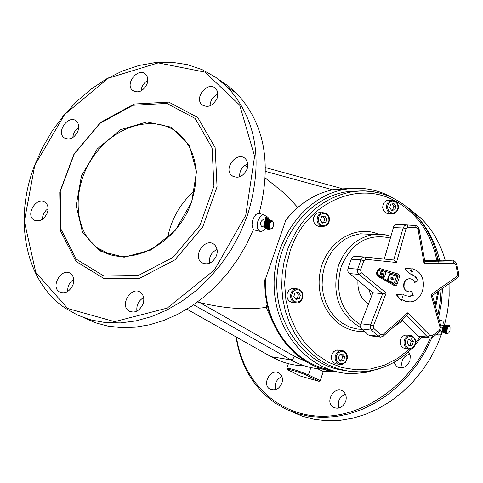 <?xml version="1.0" encoding="UTF-8"?>
<svg xmlns="http://www.w3.org/2000/svg" width="483" height="483" viewBox="0 0 483 483"><rect width="100%" height="100%" fill="white"/><g stroke="black" fill="none" stroke-linecap="round" stroke-linejoin="round"><path stroke-width="0.72" d="M197.535 302.026L199.914 302.618C224.42 308.552 246.523 310.14 266.218 307.369L272.798 322.318M267.099 304.387L266.218 307.369M264.925 280.569L285.797 220.212M297.727 207.473L290.488 199.503L282.374 191.697L265.324 177.949M167.619 237.968C171.199 219.137 180.195 203.397 194.613 190.749M209.399 263.338C208.789 256.986 211.343 252.361 217.048 249.451M239.61 176.85C239.447 170.704 242.176 166.363 247.791 163.822M210.027 105.843C210.31 100.422 212.912 96.534 217.827 94.179M140.994 90.973L141.447 88.286L143.034 84.845L144.846 82.623L147.822 80.468M72.728 137.655L73.392 134.316L74.521 131.913L76.103 129.77L78.729 127.566M42.341 219.373L42.836 215.871L43.881 213.311L46.042 210.322L48.089 208.614M67.705 291.509C67.445 286.365 69.449 282.283 73.73 279.277M136.912 311.149C136.278 305.238 138.518 300.71 143.638 297.57M319.1 381.341L300.927 376.239L288.991 370.467C281.444 366.917 300.704 372.296 307.285 375.593L319.1 381.341L320.211 380.64L308.402 374.88C298.391 370.751 291.207 368.523 286.86 368.203L288.792 370.37L300.927 376.239M430.268 338.16C410.393 384.649 363.82 417.439 320.561 416.219C277.236 415.151 242.871 381.498 236.507 337.194M435.032 248.92L438.353 260.295M438.552 261.158L439.017 263.356M441.208 289.257L440.206 302.171L437.864 315.121M333.342 371.361L323.278 371.536L320.211 380.64M345.689 401.367C342.646 407.694 338.444 409.62 333.071 407.145C324.389 401.639 334.973 384.933 343.093 391.321C346.015 393.736 346.885 397.086 345.689 401.367M281.897 383.218C278.939 389.346 274.893 391.278 269.755 389.014C261.303 383.87 271.458 367.309 279.373 373.311C282.271 375.641 283.116 378.944 281.897 383.218M408.352 351.92L409.723 354.075L410.284 355.995L409.892 360.849C406.632 367.478 402.194 369.326 396.591 366.404L393.971 362.298M267.781 220.61L266.272 223.11L265.807 225.549L266.29 228.139L267.751 229.244M270.033 219.922L268.832 219.916M269.097 229.19L267.932 229.304L266.779 228.302L266.272 226.292L266.55 223.828L267.461 221.697L268.663 220.369L269.961 219.916L271.204 220.574M268.071 228.906L270.051 229.419L270.311 229.069L269.755 229.31L270.051 228.942L269.484 229.141L269.599 228.513L269.019 228.61L269.411 228.224L268.832 228.254L269.26 227.879L268.687 227.855L269.14 227.493L268.572 227.408L269.055 227.07L268.506 226.932L269.007 226.587L268.476 226.418L269.001 226.147L268.488 225.887L269.031 225.658L268.536 225.344L269.103 225.12L268.633 224.8L269.206 224.625L268.765 224.257L269.345 224.136L268.934 223.726L269.52 223.665L269.14 223.218L269.719 223.218L269.375 222.748L269.949 222.802L269.635 222.307L270.202 222.421L269.925 221.908L270.468 222.089L270.226 221.564L270.734 221.824L270.872 221.051L271.349 221.395L271.531 220.791L271.947 221.22L271.857 220.761L272.237 221.232L272.164 220.803L272.509 221.299L272.46 220.912L273.644 222.856M267.781 228.731L269.755 229.31M267.522 228.489L269.484 229.141M267.298 228.193L269.236 228.906M267.105 227.843L269.019 228.61M266.96 227.439L266.858 227.783L268.832 228.254M266.851 226.998L266.707 227.378L268.687 227.855M269.055 227.07L266.785 226.527L266.598 226.938L268.572 227.408M269.635 222.307L267.66 221.836L266.652 224.323L266.525 226.455L268.506 226.932M269.925 221.908L267.944 221.437L267.92 221.896M270.226 221.564L268.252 221.093L268.204 221.504M270.546 221.28L268.566 220.809L268.506 221.16M270.872 221.051L268.82 220.87M271.204 220.888L269.152 220.64M271.531 220.791L269.49 220.477M271.857 220.761L269.828 220.387M272.164 220.803L270.172 220.363M265.511 220.496L264.195 222.699L263.821 225.887L264.618 227.771L266.55 228.544M267.093 219.735L266.568 219.813M265.596 221.341L265.62 221.003L265.409 221.299M264.273 225.917L264.328 226.273L264.467 225.959M265.143 221.727L265.342 221.395L265.076 221.721L266.701 222.108M264.418 225.483L264.261 225.796L264.418 225.483L265.801 225.815M264.913 222.186L265.089 221.824L264.841 222.198L266.477 222.585M264.412 225.012L264.237 225.301L265.819 225.35M264.708 222.675L264.865 222.295L264.636 222.699L266.278 223.092M264.442 224.523L265.861 224.861M264.539 223.188L264.666 222.79L264.467 223.231L266.115 223.623M264.509 224.021L265.94 224.366M266.544 220.145L266.278 217.736M265.922 220.61L265.511 220.514L265.167 218.008L265.427 217.29L265.952 217.223L266.845 217.435L267.914 218.66L268.204 220.737L267.787 220.64L267.497 218.564L266.018 217.676L265.584 218.105L265.928 220.574M268.204 220.737L268.874 220.212L268.59 218.141L267.522 216.915L266.024 216.831M266.936 224.082L269.206 224.625M266.785 223.786L268.765 224.257M264.618 223.526L266.048 223.871M266.93 224.118L269.194 224.661M264.606 223.569L266.036 223.907M266.652 224.323L268.633 224.8M267.063 223.635L269.333 224.172M264.744 223.08L266.169 223.418M266.833 224.577L269.103 225.12M267.075 223.593L269.345 224.136M264.756 223.037L266.181 223.381M266.827 224.619L269.091 225.163M266.954 223.255L268.934 223.726M266.562 224.873L268.536 225.344M267.232 223.158L269.502 223.701M264.913 222.603L266.332 222.947M266.761 225.078L269.031 225.615M267.25 223.122L269.52 223.665M264.925 222.566L266.344 222.911M266.761 225.114L269.031 225.658M267.159 222.748L269.14 223.218M266.507 225.416L268.488 225.887M267.431 222.711L269.701 223.249M265.113 222.156L266.519 222.494M266.731 225.567L269.001 226.11M267.449 222.675L269.719 223.218M265.131 222.12L266.531 222.458M266.731 225.603L269.001 226.147M267.395 222.271L269.375 222.748M266.495 225.947L268.476 226.418M267.66 222.289L269.931 222.832M265.336 221.739L266.725 222.065M266.737 226.044L269.007 226.587M267.679 222.258L269.949 222.802M265.36 221.709L266.737 222.035M266.737 226.08L269.007 226.624M265.342 221.395L266.948 221.667M267.932 221.884L270.202 222.421M265.608 221.329L266.96 221.649M265.62 221.003L267.214 221.268M265.916 220.665L267.491 220.918M266.224 220.375L267.769 220.616M266.574 220.031L267.739 220.308M266.87 219.982L267.703 220.055M267.19 219.88L267.679 219.874M272.303 228.29L271.983 228.646M266.58 228.586L265.753 228.35M266.453 228.411L265.197 227.988M266.326 228.205L264.956 227.753M266.187 227.928L264.75 227.457M266.061 227.59L264.569 227.107M265.952 227.197L264.43 226.708M265.867 226.762L264.328 226.273M264.467 225.972L265.819 226.298L264.261 225.796M269.484 224.027C268.802 228.55 269.816 229.884 272.521 228.03L273.698 225.271L273.517 222.458C272.237 220.586 270.891 221.105 269.484 224.027M264.418 225.525L265.801 225.851M264.171 225.392L265.801 225.778M264.406 225.048L265.813 225.386M264.183 224.861L265.825 225.253M264.436 224.559L265.855 224.897M264.237 224.317L265.879 224.71M264.503 224.064L265.934 224.402M264.334 223.768L265.982 224.166M449.287 326.248L449.715 325.699L449.244 325.282L447.107 325.325M447.5 325.409L449.015 325.5L448.936 326.128M445.248 333.397L445.163 333.373C443.146 330.487 443.714 327.782 446.853 325.264L447.192 325.349M448.127 325.916L447.276 325.367C444.131 327.891 443.569 330.589 445.58 333.481L446.25 333.324M447.324 327.353L445.537 326.894L444.65 328.995L444.445 331.26L446.238 331.718L446.666 331.453L446.226 330.849L446.678 330.644L446.268 330.39L446.733 330.221L446.34 329.919L446.811 329.792L446.443 329.454L446.914 329.37L446.727 328.543L447.21 328.518L446.908 328.114L447.367 328.174L447.107 327.715L447.56 327.824L447.324 327.353L447.983 327.226L447.801 326.743L448.327 326.997M447.56 327.027L445.767 326.568L445.731 326.943M447.801 326.743L446.008 326.291L445.954 326.617M448.146 326.955L448.049 326.514L446.195 326.333M448.399 326.78L448.302 326.339L446.443 326.103M448.641 326.647L448.55 326.218L446.703 325.928M448.55 326.218L446.956 325.814M448.798 326.158L447.216 325.753M447.469 325.747L449.462 326.321L450.065 327.299M445.398 333.047L447.409 333.614L447.65 333.336L446.98 333.451L447.27 333.137M445.199 332.872L446.98 333.451M445.024 332.648L446.793 333.282L447.113 332.962L446.624 333.059L446.968 332.739L446.485 332.787L446.853 332.473L446.37 332.473L446.763 332.165L446.238 331.718M444.885 332.376L446.624 333.059M444.771 332.062L446.485 332.787M444.686 331.7L444.583 332.014L446.37 332.473M444.638 331.308L444.499 331.652L446.292 332.111M448.641 333.016L447.409 333.614M443.297 332.503L444.312 332.823M449.999 327.166L450.029 327.251C447.578 323.544 444.964 336.059 448.87 332.805L449.987 330.825L450.029 327.251M443.068 332.322L444.269 332.751M447.258 333.125L446.793 333.282M442.929 332.111L444.191 332.612M442.784 331.839L444.1 332.413M442.67 331.519L444.01 332.153M449.033 326.152L449.317 326.568L449.256 326.206M442.585 331.163L442.482 331.471L443.931 331.845M442.537 330.77L442.398 331.115L443.871 331.495M446.395 331.749L446.697 331.827M442.887 327.528L442.343 330.722L443.841 331.103M444.608 330.927L446.666 331.453M442.506 330.384L443.829 330.722M444.608 330.897L446.66 331.423M442.506 330.354L443.829 330.692M448.665 326.665L448.302 326.339M444.426 330.837L446.214 331.296M442.319 330.3L443.829 330.686M444.601 330.529L446.66 331.06M442.5 329.992L443.841 330.336M444.601 330.499L446.66 331.024M442.5 329.961L443.847 330.306M448.049 326.514L448.453 326.792M444.432 330.39L446.226 330.849M442.331 329.853L443.847 330.239M444.626 330.118L446.678 330.644M442.525 329.581L443.877 329.925M444.626 330.082L446.684 330.614M442.525 329.545L443.883 329.895M444.475 329.931L446.268 330.39M442.374 329.394L443.895 329.78M444.674 329.696L446.733 330.221M442.573 329.152L443.937 329.503M444.68 329.66L446.733 330.185M442.579 329.122L443.943 329.472M444.547 329.46L446.34 329.919M442.446 328.923L443.974 329.315M444.752 329.267L446.811 329.792M442.651 328.73L444.022 329.08M447.481 327.402L447.783 327.48M444.765 329.231L446.817 329.756M442.657 328.694L444.028 329.044M444.65 328.995L446.443 329.454M442.549 328.452L444.076 328.845M444.861 328.838L446.914 329.37M442.76 328.301L444.125 328.651M445.519 327.269L447.572 327.794M444.867 328.808L446.92 329.334M442.766 328.271L444.137 328.621M445.507 327.299L447.56 327.824M444.783 328.531L446.57 328.989M442.676 327.993L444.203 328.386M445.32 327.257L447.107 327.715M444.988 328.422L447.041 328.953M442.887 327.885L444.251 328.235M445.326 327.619L447.385 328.144M445 328.392L447.053 328.917M442.899 327.854L444.263 328.205M445.314 327.643L447.367 328.174M444.934 328.084L446.727 328.543M442.833 327.546L444.36 327.933M445.115 327.655L446.908 328.114M445.139 328.023L447.198 328.549M443.038 327.486L444.396 327.836M445.157 327.993L447.21 328.518M443.092 332.413C441.347 329.75 441.873 327.329 444.668 325.137L444.668 325.137M442.736 327.963L442.851 327.625M443.219 326.816L443.068 327.118L443.213 326.719L444.722 327.106L443.406 326.756M442.603 328.416L442.7 328.066M442.5 328.869L442.579 328.518M442.428 329.328L442.482 328.977M442.386 329.78L442.416 329.43M442.368 330.215L442.38 329.883M442.386 330.632L442.374 330.312M446.099 325.47L444.819 325.264M444.928 326.737L443.43 326.454M445.145 326.411L443.654 326.134M445.362 326.122L443.889 325.856M445.58 325.886L444.137 325.627M445.785 325.693L444.384 325.445M445.96 325.56L444.626 325.325M443.05 327.456L444.408 327.8M443.014 327.118L444.529 327.504M443.213 327.106L444.553 327.45M443.225 327.082L444.571 327.426M443.418 326.731L444.74 327.069M264.123 227.034L261.75 226.467C259.625 224.118 260.023 221.86 262.951 219.693L263.38 219.795M440.562 324.914L440.991 324.962M317.56 368.698L323.278 371.536M266.658 216.71L263.833 214.615L262.444 214.893L260.15 216.686L258.037 220.532C256.425 226.799 257.354 230.463 260.82 231.538L263.229 230.699L265.439 228.193M267.455 219.819L267.147 218.002M83.239 317.464L95.139 322.692L107.89 326.097L121.324 327.613L135.228 327.19L149.398 324.824L163.622 320.519L177.672 314.336L191.322 306.361L204.357 296.713L216.571 285.525L227.765 272.992L237.757 259.293L246.396 244.664L253.539 229.328L252.609 227.837L252.054 225.102L252.289 221.794L253.213 218.612L255.863 214.549L257.65 213.492L259.105 213.444C271.971 163.622 264.563 123.672 236.881 93.599L228.592 86.246L219.511 80.087M436.952 333.898L438.606 335.087L439.415 334.973L441.1 333.771L442.38 331.918M444.058 325.282L443.726 322.71L442.76 321.032L441.643 320.537L439.596 321.418M191.371 202.274C200.252 174.019 196.496 151.511 180.111 134.751C157.645 113.825 117.146 123.733 94.728 154.657C71.901 185.243 72.571 229.6 97.149 247.773C124.795 270.631 176.965 246.016 191.371 202.274M191.666 202.148L175.462 230.198L151.251 249.904L124.083 257.228L99.564 250.864L82.533 232.371L76.163 205.637L81.446 175.951L97.234 148.963L120.508 129.734L146.91 121.933L171.429 127.24L189.203 144.882L196.527 171.616L191.666 202.148M166.864 103.416L195.144 118.45L212.097 147.901L213.933 186.166L199.902 225.47L172.781 257.505L138.307 275.515L103.767 275.944L76.187 259.117L60.816 228.87L60.266 191.389L74.304 153.878L100.156 123.28L133.036 105.27L166.864 103.416M34.607 165.397L42.462 147.701L52.242 130.911L63.768 115.365L76.809 101.339L91.124 89.12L106.441 78.946L122.465 71.019L138.893 65.513L155.399 62.561L171.664 62.247L187.356 64.619L202.142 69.655L215.708 77.292L227.741 87.411C257.179 119.881 263.682 162.729 247.242 215.967L240.226 232.951L231.393 249.228L220.912 264.491L208.964 278.456L195.778 290.863L181.608 301.477L166.713 310.116L151.378 316.631L135.886 320.911L120.521 322.904L105.554 322.596L91.257 320.018L77.866 315.242L65.61 308.383C25.339 281.867 13.264 220.067 34.607 165.397M245.732 215.406L254.595 156.257L239.731 105.161L205.064 72.16L158.195 62.893L108.337 78.161L64.613 114.525L34.782 165.252L24.355 221.299L35.772 272.406L67.692 308.516L114.592 321.654L167.227 308.1L214.392 270.003L245.732 215.406M168.802 102.124L197.764 117.496L215.146 147.629L217.048 186.806L202.703 227.052L174.931 259.854L139.629 278.28L104.256 278.691L76.024 261.442L60.309 230.476L59.747 192.125L74.11 153.751L100.549 122.453L134.189 104.032L168.802 102.124M216.505 255.64C212.574 263.344 207.533 265.596 201.393 262.396C192.18 255.561 205.836 236.797 214.337 244.615C217.205 247.338 217.93 251.015 216.505 255.64M247.151 169.02C242.985 176.923 237.805 179.084 231.623 175.492C223.001 168.193 237.545 150.545 245.406 158.762L246.722 160.459L247.719 163.296L247.839 165.705L247.151 169.02M217.115 98.272C212.918 106.079 207.823 108.198 201.84 104.636C193.737 97.469 208.282 80.522 215.635 88.558L217.133 90.792L217.718 92.863L217.712 95.918L217.115 98.272M147.092 83.933C143.065 91.438 138.192 93.581 132.487 90.363C124.554 83.722 138.398 66.769 145.631 74.279L147.146 76.459L147.732 78.506L147.804 80.782L147.092 83.933M77.968 131.135C74.165 138.343 69.516 140.541 64.016 137.733C55.889 131.66 68.846 114.145 76.308 121.106L77.968 123.298L78.62 125.423L78.717 127.814L77.968 131.135M47.274 213.021C43.651 220.067 39.117 222.331 33.671 219.813C25.092 214.126 37.342 195.736 45.287 202.353C48.113 204.84 48.777 208.39 47.274 213.021M72.981 284.861C69.419 291.949 64.843 294.268 59.258 291.817C50.147 286.165 62.174 266.954 70.651 273.589C73.754 276.179 74.533 279.935 72.981 284.861M143.046 303.934C139.37 311.281 134.6 313.606 128.732 310.901C119.313 304.809 131.847 285.368 140.601 292.475C143.753 295.167 144.568 298.989 143.046 303.934M393.277 198.133C378.322 189.547 362.341 186.595 345.321 189.276C304.984 195.693 271.959 240.468 274.205 288.001C275.98 335.582 312.586 374.337 353.224 373.637L365.74 372.441L377.954 369.06M438.594 317.778L441.432 303.028L442.537 288.321M440.315 263.41L439.832 261.134M439.639 260.271C435.744 243.873 428.699 229.836 418.501 218.177M236.072 336.953C240.456 365.987 253.762 388.193 275.992 403.583L286.691 409.542L298.234 413.889L310.442 416.539L323.139 417.427L336.114 416.521L349.167 413.834L362.087 409.379L374.657 403.227L386.678 395.468L397.938 386.231L408.256 375.647L417.451 363.904L425.384 351.195L431.923 337.732M442.392 331.936L436.958 345.695L430.057 358.851L421.81 371.198L412.349 382.53L401.82 392.649L390.409 401.403L378.304 408.648L365.703 414.275L352.813 418.193L339.845 420.361L327.009 420.753L314.505 419.377L302.533 416.268L291.267 411.504M408.588 208.167L421.001 218.256C432.406 229.558 440.484 243.595 445.235 260.373M449.057 283.756L449.16 295.469L448.49 304.362L447.192 313.292L444.469 325.144M402.315 367.798C400.6 360.934 403.057 356.339 409.693 354.009M275.721 389.69C274.284 383.683 276.348 379.318 281.897 376.595M338.903 408.093C337.11 401.572 339.301 396.966 345.472 394.279M397.449 275.062L397.968 276.759L395.637 283.678L394.406 284.626L394.363 285.61L395.118 285.827L396.126 285.544L396.881 284.698L399.616 276.584L399.447 275.123L398.511 274.133L397.449 275.062L396.941 274.912L396.132 275.92L396.446 276.644L394.321 282.953L393.772 283.31M394.738 284.662L377.392 275.056M376.752 273.565L378.032 270.214L378.859 269.52L396.941 274.912M414.637 282.386L417.886 280.641L417.409 279.554L414.553 276.041L410.278 273.903M410.043 274.296L405.032 268.681L412.277 267.956L405.309 268.699L410.043 274.296L410.309 273.819L412.959 274.96L415.67 276.789L418.169 280.665L414.698 282.531L413.611 280.653L412.029 279.331L410.145 278.733L407.9 279.011L405.684 280.502L404.211 282.941L403.981 287.307L405.189 289.854L407.241 291.509L409.729 291.949L411.745 291.34L413.261 295.336L409.856 296.363L405.986 295.735L403.329 294.612L403.408 294.056L396.555 294.727L401.349 300.511L401.687 299.508L405.654 301.446L409.964 301.887C424.823 301.549 428.705 274.936 414.692 269.78L412.047 268.639L412.277 267.956M407.664 301.845L401.639 299.647M401.349 300.511L396.277 294.702L403.408 294.056M408.268 296.339L412.977 295.312L411.522 291.454M408.721 291.931L405.406 290.392L403.975 288.158L403.492 285.405L404.042 282.633L405.527 280.351L407.67 278.975L409.886 278.709M390.832 273.082L389.322 274.169L389.823 274.477L390.24 274.157L396.132 275.92M393.899 283.316L388.386 280.297M378.563 270.558L384.094 272.243L382.947 276.668L382.397 277.025M382.53 277.037L377.621 274.35M391.568 277.369L392.347 277.586L393.422 279.204L392.498 279.85M391.459 277.785L390.892 278.13L391.019 278.721L392.594 279.428M391.073 278.727L392.721 279.434L393.174 279.083L393.047 278.492L391.387 277.785L391.019 278.721M392.401 277.592L393.476 279.21L392.751 279.85L391.719 279.627L390.65 278.003L391.369 277.369L392.347 277.586M380.03 274.229L380 273.312L380.574 272.654L382.337 273.408L382.367 274.326L381.799 274.984L380.03 274.229M380.876 272.623L382.282 273.402L382.313 274.32L381.437 275.014M381.304 273.469L380.417 273.493L381.709 274.344L381.95 274.145L381.304 273.469M380.713 273.293L380.363 273.487L381.594 274.338M424.14 263.736L454.002 263.132L455.789 264.738L457.769 274.042L456.894 276.487L431.035 294.606L440.164 327.691L439.373 330.257L432.345 335.727L430.081 335.588L407.761 312.791L382.874 334.598L380.501 334.604L373.945 328.537L373.425 325.922L386.189 292.976L361.218 272.629L360.566 270.003L363.814 260.742L365.836 259.311L396.471 262.492L406.04 228.713L407.978 227.173L416.346 227.728L418.061 229.455L424.14 263.736L424.895 261.695M431.035 294.606L432.424 295.409L456.966 278.208L456.894 276.487M407.761 312.791L406.897 315.381L383.242 336.12M386.189 292.976L382.693 293.676L370.564 324.944L373.425 325.922M396.471 262.492L394.176 260.071L365.003 257.016M401.862 319.8L417.638 335.86L420.15 336.88L429.133 338.028M355.253 256.358L353.043 256.878L351.358 258.87L347.875 268.777L347.772 270.854L348.297 272.394L372.876 292.734L360.813 323.749L360.656 326.961L361.574 328.657L368.36 334.942L370.841 335.866L379.475 337.001M372.876 292.734L382.693 293.676L358.978 274.38L361.218 272.629M393.723 260.029L403.124 228.006L406.04 228.713M402.907 296.773L402.508 297.963M402.635 296.64L402.961 296.779M411.081 271.18L410.17 270.788L410.284 270.432L411.196 270.824L411.558 269.755L411.848 269.882L411.486 270.951L412.397 271.343L412.283 271.7L411.371 271.307L411.009 272.376L411.081 271.18M410.961 272.352L411.371 271.307M411.552 269.774L411.431 270.945L412.397 271.343M412.343 271.337L412.228 271.675M410.284 270.45L411.196 270.824M406.825 224.921L396.398 224.565L394.943 225.126L393.79 226.316L384.263 259.039M453.766 260.989L442.706 260.21L424.69 260.56M368.909 289.516L371.355 296.64M368.457 304.103C360.861 298.814 357.366 290.989 357.957 280.623M378.563 258.441L383.864 258.966M361.097 191.008L346.112 191.866C308.474 197.831 277.019 238.047 276.771 282.507C276.173 326.967 306.995 366.126 344.717 370.491M321.877 226.467L318.858 226.412L316.28 225.434L314.342 223.279L313.425 220.369L313.721 217.284L315.164 214.627L317.464 212.925L320.809 212.605M320.356 220.254L321.539 216.746L324.793 216.112L326.864 218.98L325.687 222.482L322.439 223.122L320.356 220.254M322.113 222.675L325.687 222.482M323.658 222.403L324.83 218.902L326.864 218.98M324.83 218.902L323 216.456M294.859 302.666L291.907 302.418L289.365 301.259L287.554 298.953L286.83 295.952L287.343 292.855L288.979 290.271L291.43 288.707L294.853 288.611M293.803 296.659L294.932 293.06L298.228 292.275L300.39 295.077L299.261 298.663L295.964 299.46L293.803 296.659M295.481 298.832L299.261 298.663M297.256 298.452L298.385 294.865L300.39 295.077M298.385 294.865L296.604 292.662M339.12 364.273L335.902 363.826L333.493 362.522L331.857 360.131L331.326 357.118L332.002 354.081L333.747 351.612L336.216 350.199L339.41 350.26M338.341 358.458L339.434 354.878L342.652 354.027L344.771 356.756L343.685 360.336L340.467 361.187L338.341 358.458M339.869 360.421L341.626 360.016L343.685 360.336M341.626 360.016L342.713 356.442L344.771 356.756M342.713 356.442L341.064 354.45M408.063 348.955L404.579 348.521L402.242 347.271L400.642 344.947L400.093 342L400.703 339.012L402.351 336.579L404.718 335.172L407.676 335.154M407.145 343.111L408.25 339.627L411.353 338.879L413.345 341.614L412.247 345.091L409.143 345.846L407.145 343.111M408.612 345.116L412.247 345.091M410.109 344.808L411.214 341.33L413.345 341.614M411.214 341.33L409.626 339.295M391.272 213.758L387.952 213.715L385.464 212.749L383.587 210.636L382.699 207.781L382.971 204.756L384.353 202.154L386.563 200.487L389.642 200.149M389.672 207.593L390.825 204.17L393.959 203.584L395.939 206.422L394.792 209.845L391.659 210.431L389.672 207.593M391.357 210.002L394.792 209.845M392.679 209.785L393.826 206.368L395.939 206.422M393.826 206.368L392.063 203.941M193.659 304.785L290.911 359.901L271.12 356.702L186.921 309.156M306.294 361.701L294.63 356.43L292.795 359.014L290.911 359.901C301.054 365.583 311.783 368.662 323.103 369.133M294.63 356.43L199.914 302.618M304.459 365.842C292.734 365.607 281.619 362.558 271.12 356.702L186.885 309.18M265.529 171.399L332.576 189.771M265.584 218.105L266.109 217.7M268.59 218.141L267.914 218.66M265.952 217.223L266.628 216.704M266.845 217.435L267.522 216.915M449.57 325.983L449.619 326.478M449.063 326.007L449.015 325.5M448.272 325.953L448.206 325.294M265.409 280.532C263.972 323.646 292.764 363.119 329.189 369.58M345.647 189.221L344.258 189.264M310.877 367.569L308.402 374.88L307.285 375.593M285.405 220.713C299.14 203.277 315.918 192.759 335.739 189.167L353.158 188.388M264.823 280.249C264.992 310.949 275.425 335.667 296.133 354.401C312.398 367.243 321.696 369.392 336.458 371.729C296.423 368.915 262.824 326.562 264.95 279.603M394.062 284.433L395.637 283.672L397.968 276.759L399.302 277.423M395.637 283.678L397.141 283.841M377.205 274.948L377.314 275.998L394.363 285.61M394.4 284.626L377.356 275.014L376.402 273.227L377.314 275.998M378.032 270.214L377.531 269.906L376.402 273.227M378.231 269.846L379.855 268.518L377.531 269.906M398.264 274.036L379.855 268.518M379.04 269.55L385.253 271.41L385.682 273.3L384.39 277.097L382.947 276.668M388.332 281.203L388.133 279.47L389.817 274.483M388.133 279.47L387.638 279.168L388.054 281.046M389.322 274.169L387.638 279.168M390.24 274.157L391.049 273.149M397.968 276.759L397.165 274.978M396.446 276.644L397.799 277.037M395.674 283.346L394.321 282.953M388.266 280.2L393.808 283.328L393.79 284.276M382.995 278.196L384.39 277.097M384.233 272.871L385.682 273.3M377.597 275.153L377.585 274.314L382.427 277.043L382.445 277.882M377.241 273.559L377.501 274.259M377.887 270.643L378.255 270.897L377.362 273.529L376.994 273.275M378.255 270.897L378.503 270.571M378.684 270.577L379.457 269.677M384.691 271.247L383.919 272.14M419.099 229.002L418.061 229.455M406.614 315.628L427.69 337.134L430.081 335.588M417.638 335.86L427.69 337.134L430.214 338.16L432.526 337.345L432.345 335.727M432.575 337.309L439.554 331.875L439.373 330.257M441.124 326.937L440.164 327.691M360.813 323.749L370.564 324.944L370.316 327.788L371.602 330.161L373.945 328.537M361.839 328.923L371.602 330.161L378.159 336.222L380.501 334.604M368.36 334.942L378.159 336.222L380.646 337.152L383.206 336.15L382.874 334.598M458.741 273.481L457.769 274.042M456.761 264.183L455.789 264.738M456.966 278.208L458.403 276.499L458.85 274.278L456.773 264.231C455.258 261.369 453.972 260.252 452.927 260.886L424.847 261.436L452.873 260.88L454.002 263.132M354.504 256.364L365.094 257.034L365.836 259.311M394.176 260.071L364.212 257.016L362.226 257.916L360.922 259.872L363.814 260.742M351.232 259.196L360.922 259.872L357.674 269.134L360.566 270.003M347.995 268.379L357.674 269.134L357.535 272.038L358.978 274.38L349.287 273.583M407.03 224.933L415.489 225.513L416.346 227.728M396.398 224.565L407.127 224.951L407.978 227.173M424.919 261.846L419.105 229.039L417.873 226.648L415.869 225.567L406.324 224.957L404.343 225.941L403.124 228.006L393.216 227.584M409.445 349.185L397.612 358.434L384.522 365.112L370.594 368.958L356.297 369.809L342.133 367.599L328.597 362.371L316.172 354.28L305.322 343.582L296.447 330.65L289.891 315.93L285.894 299.967L284.608 283.328L286.093 266.634L290.277 250.484C305.787 203.506 356.852 180.153 394.231 200.445M395.601 201.157C417.39 213.577 431.126 233.295 436.813 260.325M437.785 291.654L435.141 305.25M420.216 336.892L415.815 342.483M377.954 192.711L372.308 191.66L364.671 191.008L358.905 191.081L351.219 191.932C321.412 198.06 300.172 217.302 287.494 249.663L284.082 261.695L282.144 274.127L281.722 286.697L282.821 299.176L285.417 311.3L289.462 322.843L294.871 333.572L301.537 343.286L309.319 351.799L318.055 358.947L327.583 364.611L337.702 368.686L348.225 371.107L358.941 371.85C378.98 371.324 396.579 363.614 411.727 348.714M378.316 234.158C353.936 223.732 323.93 243.873 319.746 274.404C314.97 304.845 337.991 333.759 364.405 331.29M360.535 324.757C341.016 311.583 334.574 292.221 341.209 266.664C351.654 242.72 367.998 233.162 390.252 238.01M387.897 235.36L380.918 234.225L373.83 234.46C357.166 237.37 345.357 247.827 338.396 265.837C331.326 294.002 338.849 314.65 360.976 327.776M362.353 329.4L357.438 329.026L351.66 327.697L348.853 326.677L341.698 322.819L335.347 317.428L330.028 310.708L325.959 302.895L323.278 294.28L322.101 285.193L322.469 275.962L324.371 266.942L327.722 258.465L332.401 250.846L338.233 244.362L344.983 239.254L352.409 235.692L360.233 233.802L373.83 234.46L381.19 234.249L386.038 234.925L390.759 236.229M325.415 213.027L322.445 212.659L321.104 213.039L318.798 214.748L317.355 217.41L317.059 220.508L317.977 223.424L319.915 225.591L322.505 226.575L325.802 225.941L328.126 223.883L329.37 220.803L329.243 217.628L327.872 214.857L325.512 213.057L318.804 212.544M325.548 213.848L327.552 215.34L328.772 217.676L328.971 220.399L328.114 222.959L326.363 224.867L324.063 225.736L321.678 225.392L319.668 223.901L318.442 221.558L318.237 218.829L319.106 216.263L320.863 214.355L323.163 213.498L325.548 213.848M298.82 289.088L296.405 288.762L293.718 289.697L291.617 291.829L290.512 294.751L290.621 297.89L291.925 300.613L294.165 302.4L296.894 302.889C301.615 303.741 306.693 293.646 298.899 289.118L292.807 288.405M298.959 289.957L301.018 291.37L302.304 293.676L302.557 296.411L301.73 299.037L299.985 301.042L297.667 302.02L295.234 301.784L293.169 300.372L291.877 298.065L291.623 295.318L292.45 292.686L294.201 290.681L296.526 289.709L298.959 289.957M343.226 350.845L341.264 350.531L338.601 351.298L336.44 353.296L335.196 356.128L335.124 359.237L336.234 362.021L338.311 363.916L339.591 364.411L342.212 364.405L345.532 362.322L347.271 358.567L347.235 355.772L346.233 353.26L344.409 351.425L343.268 350.857L337.575 349.988M343.353 351.721L345.375 353.079L346.637 355.331L346.897 358.03L346.1 360.65L344.403 362.673L342.145 363.687L339.766 363.5L337.738 362.147L336.47 359.889L336.21 357.179L337.007 354.558L338.71 352.536L340.98 351.527L343.353 351.721M411.896 335.776L409.85 335.431L407.296 336.21L405.237 338.191L404.072 340.98L404.042 344.029L405.146 346.74L407.169 348.581L409.711 349.185C413.647 350.525 419.63 340.92 411.981 335.806L406.022 334.948M412.065 336.633L413.985 338.022L415.163 340.267L415.368 342.924L414.565 345.472L412.899 347.404L410.713 348.346L408.425 348.098L406.505 346.709L405.315 344.464L405.11 341.801L405.925 339.247L407.592 337.309L409.783 336.379L412.065 336.633M394.539 200.578L391.635 200.191L390.342 200.56L388.127 202.238L386.75 204.846L386.472 207.883L387.366 210.745L389.244 212.87L391.731 213.836L394.092 213.571L396.754 211.711L398.246 208.632L398.221 205.142L397.05 202.588L394.653 200.614L387.849 200.113M394.702 201.375L396.615 202.86L397.781 205.166L397.956 207.835L397.117 210.34L395.426 212.188L393.21 213.009L390.916 212.647L388.99 211.162L387.825 208.855L387.644 206.175L388.489 203.669L390.186 201.822L392.407 201.006L394.702 201.375M244.736 165.452L247.634 167.263M265.306 178.318L268.705 180.443M270.999 356.671L281.438 361.495M265.511 167.583L341.354 188.442M266.103 216.764L265.427 217.29M269.961 219.916L269.502 219.807M449.8 326.538L449.715 325.699M446.853 325.264L447.276 325.367M262.951 219.693L265.481 220.296M440.442 330.958L442.132 331.392M440.75 324.902L443.593 325.627M253.37 229.739L259.763 231.285M258.562 213.371L263.833 214.615M436.221 334.471L438.003 334.93M439.18 319.909L441.643 320.537M110.522 254.517L97.149 247.773M236.881 93.599L227.741 87.411M130.935 311.94L128.732 310.901M61.208 292.716L59.258 291.817M35.47 220.713L33.671 219.813M65.797 138.742L64.016 137.733M134.377 91.553L132.487 90.363M203.947 106.006L201.84 104.636M233.971 176.929L231.623 175.492M203.802 263.676L201.393 262.396M421.001 218.256L414.903 214.126M335.093 408.093L333.071 407.145M271.549 389.841L269.755 389.014M398.789 367.575L396.591 366.404M286.866 368.179L288.405 363.675M345.321 189.276L335.739 189.167C316.009 192.729 299.291 203.132 285.58 220.369M439.554 331.875L440.943 330.052L441.227 327.377L432.406 295.354M383.055 258.912L384.275 258.997M415.072 345.17L421.508 337.056M435.666 307.164L438.884 290.887M437.858 260.307C430.474 216.644 391.278 184.621 351.219 191.932L346.112 191.866M393.814 326.852L402.768 320.724"/></g></svg>
